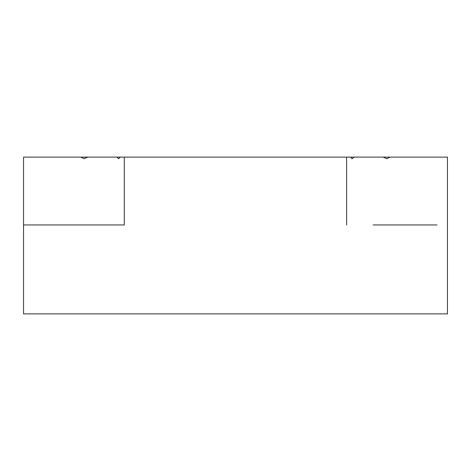 <?xml version="1.0" encoding="UTF-8"?>
<svg xmlns="http://www.w3.org/2000/svg" width="471" height="471" viewBox="0 0 471 471"><rect width="100%" height="100%" fill="white"/><g stroke="black" fill="none" stroke-linecap="round" stroke-linejoin="round"><path stroke-width="0.71" d="M124.291 157.114L447.45 157.114L447.45 313.886L23.55 313.886L23.55 224.95L124.291 224.95L124.291 157.114L120.341 157.114L118.769 158.733L116.784 157.114L87.7 157.114L84.079 158.733L80.859 157.114L87.7 157.114M116.784 157.114L120.341 157.114M80.859 157.114L23.55 157.114L23.55 224.95L33.888 224.95M437.006 224.95L373.05 224.95M346.603 157.114L346.603 224.95M124.291 224.95L97.844 224.95M383.194 157.114L386.815 158.733L390.029 157.114M350.548 157.114L352.12 158.733L354.11 157.114"/></g></svg>

